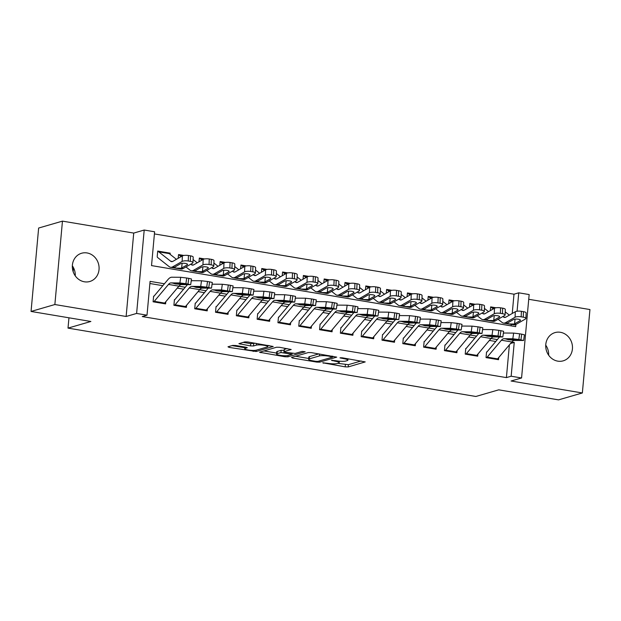 <?xml version="1.0" encoding="UTF-8"?>
<svg xmlns="http://www.w3.org/2000/svg" width="621" height="621" viewBox="0 0 621 621"><rect width="100%" height="100%" fill="white"/><g stroke="black" fill="none" stroke-linecap="round" stroke-linejoin="round"><path stroke-width="0.93" d="M322.726 362.796L345.206 366.864L348.187 366.933L365.218 361.911L342.202 357.797L339.974 357.843L343.7 358.651A7.219 1.242 -174.8 0 1 347.9 360.172A7.219 1.242 -174.8 0 1 347.248 360.615L345.843 361.018A7.219 1.242 -174.8 0 1 336.318 360.793L331.428 360.273L335.006 361.174A7.219 1.242 -174.8 0 1 339.206 362.695A7.219 1.242 -174.8 0 1 338.554 363.138L337.149 363.541A7.219 1.242 -174.8 0 1 327.624 363.316L322.726 362.796M72.347 265.804A14.702 13.266 -106.2 0 1 75.257 275.84M84.394 281.794A14.702 13.266 73.8 0 0 89.812 281.492A14.702 13.266 73.8 0 0 99.018 266.619A14.702 13.266 73.8 0 0 87.025 252.941A14.702 13.266 73.8 0 0 81.607 253.244A14.702 13.266 73.8 0 0 72.401 268.117A14.702 13.266 73.8 0 0 84.394 281.794M545.743 345.16A14.702 13.266 -106.2 0 1 548.654 355.196M557.79 361.15A14.702 13.266 73.8 0 0 563.2 360.84A14.702 13.266 73.8 0 0 572.407 345.975A14.702 13.266 73.8 0 0 560.414 332.297A14.702 13.266 73.8 0 0 555.003 332.6A14.702 13.266 73.8 0 0 545.797 347.473A14.702 13.266 73.8 0 0 557.79 361.15M235.685 345.486L232.704 345.416L227.985 346.782L229.087 347.395L256.17 351.509L273.201 346.487L247.787 341.969L244.814 341.899L238.906 343.692L250.535 345.897L253.508 345.967L256.333 345.144A6.031 1.04 -174.8 0 1 263.125 345.167A6.031 1.04 -174.8 0 1 267.806 346.611A6.031 1.04 -174.8 0 1 267.263 346.976L256.186 350.197A6.031 1.04 -174.8 0 1 249.394 350.182A6.031 1.04 -174.8 0 1 244.713 348.73A6.031 1.04 -174.8 0 1 245.256 348.365L247.305 347.69L245.994 347.217L235.685 345.486M31.05 311.447L38.642 228.039L62.457 221.13L54.865 304.531L31.05 311.447L90.876 321.476L68.015 328.113L475.865 396.477L498.725 389.841L558.543 399.87L582.358 392.961L511.091 381.007L521.57 377.972L511.161 376.225L506.402 377.607L142.256 316.563L147.014 315.181L136.612 313.442L144.204 230.034L154.606 231.78L151.524 265.594L515.678 326.63L515.872 324.488M54.865 304.531L126.133 316.477L136.612 313.442M291.505 357.432L292.615 358.045L316.71 362.09L319.691 362.159L336.722 357.137L311.315 352.619L308.334 352.549L291.505 357.432M284.954 356.764L259.539 352.247L276.57 347.224L279.551 347.294L291.179 349.499L284.146 351.618L285.256 352.231L295.076 353.45L302.179 351.385L305.183 351.773L287.927 356.834L284.954 356.764L285.047 355.755M582.358 392.961L589.95 309.553L528.727 299.291M157.206 256.706L157.718 251.07L170.201 253.166L169.036 253.508M183.878 255.456L178.53 254.563L178.188 258.313M204.689 258.949L199.333 258.049L198.992 261.798M225.493 262.435L220.145 261.534L219.803 265.291M246.304 265.92L240.956 265.027L240.614 268.777M267.115 269.413L261.759 268.513L261.418 272.262M287.919 272.898L282.571 272.006L282.229 275.755M308.73 276.384L303.382 275.491L303.04 279.24M329.534 279.877L324.185 278.976L323.844 282.726M350.345 283.362L344.997 282.47L344.655 286.219M371.156 286.855L365.808 285.955L365.466 289.704M391.96 290.341L386.611 289.44L386.27 293.197M412.771 293.826L407.423 292.933L407.081 296.683M433.582 297.319L428.226 296.419L427.892 300.168M454.386 300.805L449.037 299.904L448.696 303.661M475.197 304.29L469.849 303.397L469.507 307.147M486.553 351.967L486.041 357.603L498.523 359.699L498.717 357.549M465.742 348.482L465.23 354.117L477.72 356.206L477.914 354.063M444.939 344.989L444.426 350.624L456.909 352.72L457.103 350.57M424.127 341.503L423.615 347.139L436.097 349.227L436.291 347.085M403.316 338.01L402.804 343.646L415.294 345.742L415.488 343.599M382.513 334.525L382 340.161L394.482 342.256L394.677 340.106M361.701 331.04L361.189 336.675L373.671 338.763L373.865 336.621M340.89 327.546L340.378 333.182L352.868 335.278L353.062 333.135M320.087 324.061L319.574 329.697L332.056 331.793L332.251 329.642M299.275 320.576L298.763 326.211L311.245 328.299L311.447 326.157M278.464 317.083L277.952 322.718L290.442 324.814L290.636 322.672M257.661 313.597L257.148 319.233L269.63 321.329L269.825 319.178M236.849 310.112L236.337 315.747L248.819 317.836L249.021 315.693M216.038 306.619L215.526 312.254L228.016 314.35L228.21 312.208M195.235 303.133L194.722 308.769L207.204 310.865L207.398 308.715M174.423 299.648L173.911 305.284L186.393 307.372L186.595 305.229M506.402 377.607L509.383 344.872M495.76 341.496L489.379 340.424M474.949 338.01L468.576 336.939M454.145 334.517L447.764 333.446M433.334 331.032L426.953 329.961M412.523 327.539L406.15 326.475M391.719 324.053L385.338 322.982M370.908 320.568L364.527 319.497M350.097 317.075L343.724 316.011M329.293 313.589L322.912 312.518M308.482 310.104L302.101 309.033M287.67 306.611L281.297 305.548M266.867 303.126L260.486 302.054M246.056 299.64L239.675 298.569M225.244 296.147L218.871 295.084M204.441 292.662L198.06 291.591M183.63 289.176L177.249 288.105M162.818 285.683L149.894 283.518M165.784 301.736L165.59 303.886L153.1 301.79L153.612 296.155M512.24 313.481L513.994 294.207L154.412 233.923M511.106 325.87L511.246 324.395M496.008 307.783L490.652 306.883L490.311 310.632M170.201 253.166L170.1 254.331M73.511 267.736L73.154 271.649M68.954 317.797L68.015 328.113M126.133 316.477L133.725 233.077L62.457 221.13M133.725 233.077L144.204 230.034M513.994 294.207L518.752 292.817L529.162 294.564L521.57 377.972M164.433 283.774L150.088 281.367L147.014 315.181M511.161 376.225L514.242 342.412L511.797 342M497.367 339.586L490.986 338.515M476.555 336.093L470.182 335.03M455.752 332.608L449.371 331.536M434.941 329.122L428.56 328.051M414.129 325.629L407.756 324.566M393.326 322.144L386.945 321.073A11.489 4.549 99.5 0 1 389.507 319.512L398.767 319.543L387.978 317.851L388.785 312.169L394.785 312.883L393.978 318.565M372.515 318.658L366.134 317.587M351.703 315.165L345.33 314.094M330.9 311.68L324.519 310.609M310.089 308.187L303.708 307.123M289.277 304.701L282.904 303.63M268.474 301.216L262.093 300.145M247.663 297.723L241.29 296.659M226.859 294.238L220.478 293.166A11.489 4.549 99.5 0 1 223.04 291.606L232.301 291.637L221.511 289.945L222.318 284.263L228.318 284.977L227.511 290.659M206.048 290.752L199.667 289.681M185.237 287.259L178.864 286.196M517.076 311.23L518.752 292.817M510.555 343.483L514.242 342.412M337.847 363.339L348.389 364.682L361.158 360.972M295.565 356.252L308.699 358.457M315.779 361.329L317.859 361.383L332.631 357.091L328.897 356.167A7.219 1.242 -174.8 0 0 319.365 355.942L309.274 358.868A7.219 1.242 -174.8 0 0 308.621 359.311A7.219 1.242 -174.8 0 0 312.813 360.832L315.779 361.329M308.621 359.311L308.823 357.059A7.219 1.242 -174.8 0 1 309.475 356.617L318.876 353.885M276.609 353.077L263.809 350.927M287.112 348.56L284.146 349.499L283.944 351.758M292.212 353.396L292.103 354.234L280.971 352.542L277.067 353.675A6.031 1.04 -174.8 0 0 276.524 354.04A6.031 1.04 -174.8 0 0 281.204 355.491A6.031 1.04 -174.8 0 0 287.989 355.507L292.103 354.234M284.069 350.345L281.173 350.291L277.269 351.424A6.031 1.04 -174.8 0 0 276.725 351.789L276.524 354.04M243.168 342.373L250.737 343.646L255.355 343.234M267.868 345.92L269.141 345.548M232.044 345.602L244.806 347.744M505.222 311.874L509.36 315.134M498.089 319.272L502.125 322.462A17.233 6.823 -80.5 0 0 503.491 323.091L513.901 324.837A17.233 6.823 -80.5 0 0 516.113 324.356L525.482 318.977A4.595 1.304 -177.8 0 0 525.917 318.457A4.595 1.304 -177.8 0 0 523.262 317.168L523.472 311.664A4.595 1.304 2.2 0 1 526.127 312.953L525.917 318.457M503.491 323.091A17.233 6.823 -80.5 0 0 505.711 322.61L515.081 317.238L515.29 311.734A4.595 1.304 2.2 0 1 521.392 311.315L523.472 311.664M502.901 316.508L503.53 317.013A11.489 4.549 -80.5 0 0 504.446 317.432A11.489 4.549 -80.5 0 0 505.921 317.106L515.29 311.734M490.613 307.379A8.042 3.183 99.5 0 1 491.071 307.379A8.042 3.183 99.5 0 1 491.708 307.667L493.299 308.924M514.188 324.03L509.662 323.96C507.97 323.712 507.295 323.37 507.644 322.936L513.458 319.551A3.679 1.04 2.2 0 1 518.341 319.225A3.679 1.04 2.2 0 1 520.46 320.25A3.679 1.04 2.2 0 1 520.119 320.669L514.188 324.03L516.113 324.356M507.528 323.145L505.711 322.61M521.392 311.315L521.182 316.819L523.262 317.168M521.182 316.819A4.595 1.304 -177.8 0 0 515.081 317.238M486.631 357.704A8.042 3.183 -80.5 0 0 487.206 357.129L501.419 340.223A11.489 4.549 99.5 0 1 503.957 338.701L512.83 338.779L513.637 333.097L519.637 333.811L518.83 339.493L512.83 338.779M503.328 333.353A17.233 6.823 99.5 0 1 504.764 333.019L513.637 333.097M486.903 352.022L499.532 337.009M497.033 359.443A8.042 3.183 -80.5 0 0 497.607 358.868L511.828 341.969A11.489 4.549 99.5 0 1 514.359 340.44L523.619 340.471L518.83 339.493M520.91 339.842L521.718 334.16L519.637 333.811M521.718 334.16L524.427 334.797L523.619 340.471M513.233 339.213L513.171 340.137L508.335 339.734L506.2 339.074L511.393 339.066L518.077 340.013M503.957 338.701L506.511 339.019M513.171 340.137L518.054 340.176M484.419 308.389L488.548 311.649M477.277 315.786L481.322 318.977A17.233 6.823 -80.5 0 0 482.688 319.605L493.09 321.352A17.233 6.823 -80.5 0 0 495.31 320.863L504.679 315.491A4.595 1.304 -177.8 0 0 505.106 314.971A4.595 1.304 -177.8 0 0 502.459 313.683L502.668 308.179A4.595 1.304 2.2 0 1 505.315 309.468L505.106 314.971M482.688 319.605A17.233 6.823 -80.5 0 0 484.9 319.124L494.269 313.745L494.487 308.241A4.595 1.304 2.2 0 1 500.588 307.83L502.668 308.179M482.09 313.023L482.727 313.52A11.489 4.549 -80.5 0 0 483.635 313.939A11.489 4.549 -80.5 0 0 485.117 313.621L494.487 308.241M469.802 303.894A8.042 3.183 99.5 0 1 470.26 303.886A8.042 3.183 99.5 0 1 470.897 304.181L472.488 305.439M493.377 320.545L488.851 320.467C487.159 320.226 486.484 319.885 486.833 319.442L492.647 316.066A3.679 1.04 2.2 0 1 497.53 315.732A3.679 1.04 2.2 0 1 499.657 316.764A3.679 1.04 2.2 0 1 499.307 317.184L493.377 320.545L495.31 320.863M486.717 319.66L484.9 319.124M500.588 307.83L500.379 313.333L502.459 313.683M500.379 313.333A4.595 1.304 -177.8 0 0 494.269 313.745M463.608 304.895L467.737 308.156M456.466 312.293L460.51 315.491A17.233 6.823 -80.5 0 0 461.877 316.12L472.278 317.859A17.233 6.823 -80.5 0 0 474.498 317.378L483.868 312.006A4.595 1.304 -177.8 0 0 484.302 311.478A4.595 1.304 -177.8 0 0 481.648 310.19L481.857 304.686A4.595 1.304 2.2 0 1 484.512 305.974L484.302 311.478M461.877 316.12A17.233 6.823 -80.5 0 0 464.097 315.631L473.466 310.259L473.676 304.756A4.595 1.304 2.2 0 1 479.777 304.337L481.857 304.686M461.287 309.537L461.915 310.034A11.489 4.549 -80.5 0 0 462.824 310.453A11.489 4.549 -80.5 0 0 464.306 310.127L473.676 304.756M448.991 300.409A8.042 3.183 99.5 0 1 449.449 300.401A8.042 3.183 99.5 0 1 450.093 300.696L451.677 301.946M472.565 317.052L468.04 316.982C466.348 316.733 465.68 316.399 466.029 315.957L471.844 312.58A3.679 1.04 2.2 0 1 476.726 312.247A3.679 1.04 2.2 0 1 478.845 313.279A3.679 1.04 2.2 0 1 478.504 313.69L472.565 317.052L474.498 317.378M465.913 316.167L464.097 315.631M479.777 304.337L479.567 309.84L481.648 310.19M479.567 309.84A4.595 1.304 -177.8 0 0 473.466 310.259M442.796 301.41L446.934 304.67M435.663 308.808L439.707 311.998A17.233 6.823 -80.5 0 0 441.065 312.627L451.475 314.373A17.233 6.823 -80.5 0 0 453.687 313.892L463.056 308.513A4.595 1.304 -177.8 0 0 463.491 307.993A4.595 1.304 -177.8 0 0 460.836 306.704L461.054 301.201A4.595 1.304 2.2 0 1 463.701 302.489L463.491 307.993M441.065 312.627A17.233 6.823 -80.5 0 0 443.285 312.146L452.655 306.774L452.864 301.27A4.595 1.304 2.2 0 1 458.966 300.851L461.054 301.201M440.475 306.044L441.104 306.541A11.489 4.549 -80.5 0 0 442.02 306.96A11.489 4.549 -80.5 0 0 443.495 306.642L452.864 301.27M428.187 296.916A8.042 3.183 99.5 0 1 428.645 296.908A8.042 3.183 99.5 0 1 429.282 297.203L430.873 298.46M451.762 313.566L447.236 313.496C445.544 313.248 444.869 312.906 445.218 312.472L451.032 309.087A3.679 1.04 2.2 0 1 455.915 308.753A3.679 1.04 2.2 0 1 458.034 309.786A3.679 1.04 2.2 0 1 457.693 310.205L451.762 313.566L453.687 313.892M445.102 312.681L443.285 312.146M458.966 300.851L458.756 306.355L460.836 306.704M458.756 306.355A4.595 1.304 -177.8 0 0 452.655 306.774M421.993 297.917L426.122 301.185M414.851 305.322L418.896 308.513A17.233 6.823 -80.5 0 0 420.262 309.142L430.663 310.888A17.233 6.823 -80.5 0 0 432.884 310.399L442.253 305.027A4.595 1.304 -177.8 0 0 442.68 304.507A4.595 1.304 -177.8 0 0 440.033 303.219L440.242 297.707A4.595 1.304 2.2 0 1 442.889 299.004L442.68 304.507M420.262 309.142A17.233 6.823 -80.5 0 0 422.474 308.66L431.843 303.281L432.061 297.777A4.595 1.304 2.2 0 1 438.162 297.366L440.242 297.707M419.664 302.559L420.301 303.056A11.489 4.549 -80.5 0 0 421.209 303.475A11.489 4.549 -80.5 0 0 422.691 303.157L432.061 297.777M407.376 293.43A8.042 3.183 99.5 0 1 407.834 293.423A8.042 3.183 99.5 0 1 408.471 293.717L410.062 294.975M430.951 310.081L426.425 310.003C424.733 309.763 424.058 309.421 424.407 308.979L430.229 305.602A3.679 1.04 2.2 0 1 435.111 305.268A3.679 1.04 2.2 0 1 437.231 306.3A3.679 1.04 2.2 0 1 436.881 306.72L430.951 310.081L432.884 310.399M424.29 309.196L422.474 308.66M438.162 297.366L437.952 302.869L440.033 303.219M437.952 302.869A4.595 1.304 -177.8 0 0 431.843 303.281M465.82 354.211A8.042 3.183 -80.5 0 0 466.394 353.636L480.615 336.737A11.489 4.549 99.5 0 1 483.146 335.208L492.018 335.293L492.826 329.611L498.826 330.325L498.019 336.008L492.018 335.293M482.525 329.867A17.233 6.823 99.5 0 1 483.953 329.534L492.826 329.611M466.092 348.536L478.721 333.524M476.222 355.957A8.042 3.183 -80.5 0 0 476.804 355.383L491.017 338.484A11.489 4.549 99.5 0 1 493.555 336.955L502.816 336.986L498.019 336.008M500.099 336.349L500.906 330.675L498.826 330.325M500.906 330.675L503.623 331.303L502.816 336.986M492.43 335.728L492.36 336.644L487.532 336.248L485.389 335.588L490.582 335.573L497.266 336.528M483.146 335.208L485.707 335.534M492.36 336.644L497.242 336.691M445.009 350.725A8.042 3.183 -80.5 0 0 445.591 350.151L459.804 333.252A11.489 4.549 99.5 0 1 462.342 331.723L471.215 331.8L472.022 326.126L478.023 326.84L477.215 332.514L471.215 331.8M461.713 326.382A17.233 6.823 99.5 0 1 463.15 326.048L472.022 326.126M445.288 345.051L457.918 330.03M455.418 352.472A8.042 3.183 -80.5 0 0 455.993 351.897L470.206 334.991A11.489 4.549 99.5 0 1 472.744 333.469L482.005 333.493L477.215 332.514M479.296 332.864L480.103 327.189L478.023 326.84M480.103 327.189L482.812 327.818L482.005 333.493M471.618 332.235L471.556 333.159L466.72 332.763L464.578 332.095L469.779 332.088L476.462 333.035M462.342 331.723L464.896 332.041M471.556 333.159L476.431 333.205M424.205 347.24A8.042 3.183 -80.5 0 0 424.78 346.665L438.993 329.759A11.489 4.549 99.5 0 1 441.531 328.237L450.404 328.315L451.211 322.633L457.211 323.347L456.404 329.029L450.404 328.315M440.902 322.889A17.233 6.823 99.5 0 1 442.338 322.555L451.211 322.633M424.477 341.558L437.106 326.545M434.607 348.979A8.042 3.183 -80.5 0 0 435.181 348.404L449.402 331.505A11.489 4.549 99.5 0 1 451.933 329.976L461.193 330.007L456.404 329.029M458.484 329.378L459.292 323.696L457.211 323.347M459.292 323.696L462.001 324.333L461.193 330.007M450.815 328.75L450.745 329.673L445.909 329.27L443.774 328.61L448.967 328.594L455.651 329.549M441.531 328.237L444.085 328.556M450.745 329.673L455.628 329.712M403.394 343.747A8.042 3.183 -80.5 0 0 403.968 343.172L418.189 326.273A11.489 4.549 99.5 0 1 420.72 324.744L429.592 324.822L430.4 319.147L436.4 319.862L435.593 325.536L429.592 324.822M420.099 319.404A17.233 6.823 99.5 0 1 421.527 319.07L430.4 319.147M403.666 338.072L416.295 323.052M413.796 345.493A8.042 3.183 -80.5 0 0 414.378 344.919L428.591 328.02A11.489 4.549 99.5 0 1 431.129 326.491L440.39 326.522L435.593 325.536M437.681 325.885L438.488 320.211L436.4 319.862M438.488 320.211L441.197 320.84L440.39 326.522M430.004 325.264L429.934 326.18L425.106 325.784L422.963 325.125L428.156 325.109L434.84 326.056M420.72 324.744L423.281 325.062M429.934 326.18L434.816 326.227M401.182 294.432L405.311 297.692M394.04 301.829L398.084 305.027A17.233 6.823 -80.5 0 0 399.45 305.656L409.852 307.395A17.233 6.823 -80.5 0 0 412.072 306.914L421.442 301.542A4.595 1.304 -177.8 0 0 421.876 301.014A4.595 1.304 -177.8 0 0 419.222 299.726L419.431 294.222A4.595 1.304 2.2 0 1 422.086 295.511L421.876 301.014M399.45 305.656A17.233 6.823 -80.5 0 0 401.671 305.167L411.04 299.796L411.249 294.292A4.595 1.304 2.2 0 1 417.351 293.873L419.431 294.222M398.861 299.066L399.489 299.57A11.489 4.549 -80.5 0 0 400.398 299.99A11.489 4.549 -80.5 0 0 401.88 299.664L411.249 294.292M386.565 289.937A8.042 3.183 99.5 0 1 387.023 289.937A8.042 3.183 99.5 0 1 387.667 290.232L389.251 291.482M410.139 306.588L405.614 306.518C403.922 306.269 403.254 305.928 403.603 305.493L409.418 302.116A3.679 1.04 2.2 0 1 414.3 301.783A3.679 1.04 2.2 0 1 416.419 302.815A3.679 1.04 2.2 0 1 416.078 303.227L410.139 306.588L412.072 306.914M403.487 305.703L401.671 305.167M417.351 293.873L417.141 299.376L419.222 299.726M417.141 299.376A4.595 1.304 -177.8 0 0 411.04 299.796M382.583 340.261A8.042 3.183 -80.5 0 0 383.165 339.687L397.378 322.788A11.489 4.549 99.5 0 1 399.916 321.259L408.789 321.336L409.596 315.662L415.596 316.376L414.789 322.051L408.789 321.336M399.287 315.918A17.233 6.823 99.5 0 1 400.724 315.577L409.596 315.662M382.862 334.587L395.492 319.567M392.992 342.008A8.042 3.183 -80.5 0 0 393.567 341.426L407.78 324.527A11.489 4.549 99.5 0 1 410.318 323.005L419.579 323.029L414.789 322.051M416.87 322.4L417.677 316.726L415.596 316.376M417.677 316.726L420.386 317.354L419.579 323.029M409.192 321.771L409.13 322.695L404.294 322.299L402.16 321.631L407.353 321.624L414.036 322.571M399.916 321.259L402.47 321.577M409.13 322.695L414.013 322.741M380.378 290.946L384.508 294.207M373.237 298.344L377.281 301.534A17.233 6.823 -80.5 0 0 378.639 302.163L389.049 303.91A17.233 6.823 -80.5 0 0 391.269 303.428L400.638 298.049A4.595 1.304 -177.8 0 0 401.065 297.529A4.595 1.304 -177.8 0 0 398.41 296.24L398.628 290.737A4.595 1.304 2.2 0 1 401.275 292.025L401.065 297.529M378.639 302.163A17.233 6.823 -80.5 0 0 380.859 301.682L390.229 296.31L390.438 290.799A4.595 1.304 2.2 0 1 396.547 290.387L398.628 290.737M378.049 295.58L378.686 296.077A11.489 4.549 -80.5 0 0 379.594 296.496A11.489 4.549 -80.5 0 0 381.069 296.178L390.438 290.799M365.761 286.452A8.042 3.183 99.5 0 1 366.219 286.444A8.042 3.183 99.5 0 1 366.856 286.739L368.447 287.997M389.336 303.102L384.81 303.025C383.118 302.784 382.443 302.443 382.792 302.008L388.606 298.623A3.679 1.04 2.2 0 1 393.489 298.29A3.679 1.04 2.2 0 1 395.608 299.322A3.679 1.04 2.2 0 1 395.267 299.741L389.336 303.102L391.269 303.428M382.676 302.217L380.859 301.682M396.547 290.387L396.33 295.891L398.41 296.24M396.33 295.891A4.595 1.304 -177.8 0 0 390.229 296.31M361.779 336.768A8.042 3.183 -80.5 0 0 362.353 336.194L376.567 319.295A11.489 4.549 99.5 0 1 379.105 317.773L387.978 317.851M378.476 312.425A17.233 6.823 99.5 0 1 379.912 312.091L388.785 312.169M362.051 331.094L374.68 316.081M372.181 338.515A8.042 3.183 -80.5 0 0 372.755 337.94L386.976 321.041L376.567 319.295M396.058 318.915L396.866 313.232L394.785 312.883M396.866 313.232L399.575 313.861L398.767 319.543M388.389 318.286L388.319 319.21L383.483 318.806L381.348 318.146L386.541 318.131L393.225 319.085M379.105 317.773L381.659 318.092M388.319 319.21L393.202 319.248M359.567 287.453L363.696 290.721M352.425 294.859L356.47 298.049A17.233 6.823 -80.5 0 0 357.836 298.678L368.237 300.417A17.233 6.823 -80.5 0 0 370.458 299.935L379.827 294.564A4.595 1.304 -177.8 0 0 380.254 294.043A4.595 1.304 -177.8 0 0 377.607 292.755L377.816 287.244A4.595 1.304 2.2 0 1 380.463 288.54L380.254 294.043M357.836 298.678A17.233 6.823 -80.5 0 0 360.056 298.196L369.425 292.817L369.635 287.313A4.595 1.304 2.2 0 1 375.736 286.894L377.816 287.244M357.238 292.095L357.875 292.592A11.489 4.549 -80.5 0 0 358.783 293.011A11.489 4.549 -80.5 0 0 360.265 292.693L369.635 287.313M344.95 282.966A8.042 3.183 99.5 0 1 345.408 282.959A8.042 3.183 99.5 0 1 346.044 283.254L347.636 284.503M368.525 299.617L363.999 299.539C362.307 299.299 361.632 298.957 361.981 298.515L367.803 295.138A3.679 1.04 2.2 0 1 372.685 294.804A3.679 1.04 2.2 0 1 374.805 295.837A3.679 1.04 2.2 0 1 374.455 296.256L368.525 299.617L370.458 299.935M361.872 298.724L360.056 298.196M375.736 286.894L375.526 292.406L377.607 292.755M375.526 292.406A4.595 1.304 -177.8 0 0 369.425 292.817M340.968 333.283A8.042 3.183 -80.5 0 0 341.542 332.709L355.763 315.81A11.489 4.549 99.5 0 1 358.294 314.28L367.174 314.358L367.981 308.684L373.982 309.398L373.174 315.072L367.174 314.358M357.673 308.94A17.233 6.823 99.5 0 1 359.101 308.606L367.981 308.684M341.24 327.609L353.869 312.588M351.377 335.03A8.042 3.183 -80.5 0 0 351.952 334.455L366.165 317.556A11.489 4.549 99.5 0 1 368.703 316.027L377.964 316.058L373.174 315.072M375.255 315.421L376.062 309.747L373.982 309.398M376.062 309.747L378.771 310.376L377.964 316.058M367.578 314.8L367.516 315.716L362.68 315.321L360.537 314.661L365.73 314.645L372.414 315.592M358.294 314.28L360.855 314.599M367.516 315.716L372.39 315.763M338.755 283.968L342.885 287.228M331.614 291.365L335.658 294.564A17.233 6.823 -80.5 0 0 337.024 295.185L347.426 296.931A17.233 6.823 -80.5 0 0 349.646 296.45L359.016 291.078A4.595 1.304 -177.8 0 0 359.45 290.55A4.595 1.304 -177.8 0 0 356.796 289.262L357.005 283.758A4.595 1.304 2.2 0 1 359.66 285.047L359.45 290.55M337.024 295.185A17.233 6.823 -80.5 0 0 339.245 294.703L348.614 289.332L348.823 283.828A4.595 1.304 2.2 0 1 354.925 283.409L357.005 283.758M336.435 288.602L337.063 289.107A11.489 4.549 -80.5 0 0 337.971 289.526A11.489 4.549 -80.5 0 0 339.454 289.2L348.823 283.828M324.139 279.473A8.042 3.183 99.5 0 1 324.604 279.473A8.042 3.183 99.5 0 1 325.241 279.76L326.825 281.018M347.713 296.124L343.188 296.054C341.496 295.806 340.828 295.464 341.177 295.029L346.992 291.653A3.679 1.04 2.2 0 1 351.874 291.319A3.679 1.04 2.2 0 1 353.993 292.351A3.679 1.04 2.2 0 1 353.652 292.763L347.713 296.124L349.646 296.45M341.061 295.239L339.245 294.703M354.925 283.409L354.715 288.912L356.796 289.262M354.715 288.912A4.595 1.304 -177.8 0 0 348.614 289.332M320.164 329.798A8.042 3.183 -80.5 0 0 320.739 329.223L334.952 312.324A11.489 4.549 99.5 0 1 337.49 310.795L346.363 310.873L347.17 305.198L353.17 305.912L352.363 311.587L346.363 310.873M336.861 305.454A17.233 6.823 99.5 0 1 338.298 305.113L347.17 305.198M320.436 324.123L333.066 309.103M330.566 331.536A8.042 3.183 -80.5 0 0 331.14 330.962L345.354 314.063A11.489 4.549 99.5 0 1 347.892 312.534L357.153 312.565L352.363 311.587M354.444 311.936L355.251 306.262L353.17 305.912M355.251 306.262L357.96 306.89L357.153 312.565M346.766 311.307L346.704 312.231L341.868 311.827L339.734 311.168L344.927 311.16L351.61 312.107M337.49 310.795L340.044 311.113M346.704 312.231L351.587 312.27M299.353 326.304A8.042 3.183 -80.5 0 0 299.927 325.73L314.141 308.831A11.489 4.549 99.5 0 1 316.679 307.302L325.551 307.387L326.359 301.705L332.359 302.419L331.552 308.101L325.551 307.387M316.05 301.961A17.233 6.823 99.5 0 1 317.486 301.627L326.359 301.705M299.625 320.63L312.254 305.617M309.755 328.051A8.042 3.183 -80.5 0 0 310.329 327.477L324.55 310.578A11.489 4.549 99.5 0 1 327.088 309.048L336.349 309.079L331.552 308.101M333.632 308.451L334.44 302.769L332.359 302.419M334.44 302.769L337.156 303.397L336.349 309.079M325.963 307.822L325.893 308.738L321.057 308.342L318.922 307.682L324.115 307.667L330.799 308.621M316.679 307.302L319.233 307.628M325.893 308.738L330.776 308.784M278.542 322.819A8.042 3.183 -80.5 0 0 279.116 322.245L293.337 305.346A11.489 4.549 99.5 0 1 295.875 303.816L304.748 303.894L305.555 298.22L311.556 298.934L310.748 304.608L304.748 303.894M295.247 298.476A17.233 6.823 99.5 0 1 296.683 298.142L305.555 298.22M278.813 317.145L291.451 302.124M288.951 324.566A8.042 3.183 -80.5 0 0 289.526 323.991L303.739 307.084A11.489 4.549 99.5 0 1 306.277 305.563L315.538 305.586L310.748 304.608M312.829 304.958L313.636 299.283L311.556 298.934M313.636 299.283L316.345 299.912L315.538 305.586M305.152 304.337L305.09 305.253L300.254 304.857L298.111 304.189L303.312 304.181L309.988 305.128M295.875 303.816L298.429 304.135M305.09 305.253L309.964 305.299M257.738 319.334A8.042 3.183 -80.5 0 0 258.313 318.759L272.526 301.853A11.489 4.549 99.5 0 1 275.064 300.331L283.937 300.409L284.744 294.734L290.744 295.449L289.937 301.123L283.937 300.409M274.435 294.983A17.233 6.823 99.5 0 1 275.871 294.649L284.744 294.734M258.01 313.659L270.64 298.639M268.14 321.073A8.042 3.183 -80.5 0 0 268.714 320.498L282.928 303.599A11.489 4.549 99.5 0 1 285.466 302.07L294.727 302.101L289.937 301.123M292.017 301.472L292.825 295.79L290.744 295.449M292.825 295.79L295.534 296.427L294.727 302.101M284.34 300.843L284.278 301.767L279.442 301.364L277.308 300.704L282.501 300.696L289.184 301.643M275.064 300.331L277.618 300.649M284.278 301.767L289.161 301.806M236.927 315.841A8.042 3.183 -80.5 0 0 237.501 315.266L251.715 298.367A11.489 4.549 99.5 0 1 254.253 296.838L263.125 296.923L263.933 291.241L269.933 291.955L269.126 297.638L263.125 296.923M253.624 291.497A17.233 6.823 99.5 0 1 255.06 291.164L263.933 291.241M237.199 310.166L249.828 295.154M247.329 317.587A8.042 3.183 -80.5 0 0 247.911 317.013L262.124 300.114A11.489 4.549 99.5 0 1 264.662 298.585L273.923 298.616L269.126 297.638M271.206 297.987L272.014 292.305L269.933 291.955M272.014 292.305L274.73 292.933L273.923 298.616M263.537 297.358L263.467 298.274L258.631 297.878L256.496 297.218L261.689 297.203L268.373 298.158M254.253 296.838L256.807 297.164M263.467 298.274L268.35 298.321M216.116 312.355A8.042 3.183 -80.5 0 0 216.698 311.781L230.911 294.882A11.489 4.549 99.5 0 1 233.449 293.353L242.322 293.43L243.129 287.756L249.13 288.47L248.322 294.144L242.322 293.43M232.821 288.012A17.233 6.823 99.5 0 1 234.257 287.678L243.129 287.756M216.387 306.681L229.025 291.66M226.525 314.102A8.042 3.183 -80.5 0 0 227.1 313.527L241.313 296.621A11.489 4.549 99.5 0 1 243.851 295.099L253.112 295.122L248.322 294.144M250.403 294.494L251.21 288.819L249.13 288.47M251.21 288.819L253.919 289.448L253.112 295.122M242.726 293.873L242.664 294.789L237.827 294.393L235.685 293.725L240.886 293.717L247.562 294.665M233.449 293.353L236.003 293.671M242.664 294.789L247.538 294.835M195.312 308.87A8.042 3.183 -80.5 0 0 195.887 308.295L210.1 291.389A11.489 4.549 99.5 0 1 212.638 289.867L221.511 289.945M212.009 284.519A17.233 6.823 99.5 0 1 213.445 284.185L222.318 284.263M195.584 303.188L208.214 288.175M205.714 310.609A8.042 3.183 -80.5 0 0 206.288 310.034L220.502 293.135L210.1 291.389M229.591 291.008L230.399 285.326L228.318 284.977M230.399 285.326L233.108 285.963L232.301 291.637M221.914 290.38L221.852 291.303L217.016 290.9L214.882 290.24L220.075 290.232L226.758 291.179M212.638 289.867L215.192 290.186M221.852 291.303L226.735 291.342M174.501 305.377A8.042 3.183 -80.5 0 0 175.075 304.802L189.296 287.903A11.489 4.549 99.5 0 1 191.827 286.374L200.699 286.46L201.507 280.777L207.507 281.492L206.7 287.174L200.699 286.46M191.198 281.034A17.233 6.823 99.5 0 1 192.634 280.7L201.507 280.777M174.773 299.702L187.402 284.69M184.903 307.123A8.042 3.183 -80.5 0 0 185.485 306.549L199.698 289.65A11.489 4.549 99.5 0 1 202.236 288.121L211.497 288.152L206.7 287.174M208.78 287.515L209.588 281.841L207.507 281.492M209.588 281.841L212.304 282.47L211.497 288.152M201.111 286.894L201.041 287.81L196.205 287.414L194.07 286.755L199.263 286.739L205.947 287.694M191.827 286.374L194.389 286.7M201.041 287.81L205.924 287.857M153.69 301.891A8.042 3.183 -80.5 0 0 154.272 301.317L168.485 284.418A11.489 4.549 99.5 0 1 171.023 282.889L179.896 282.966L180.703 277.292L186.704 278.006L185.896 283.681L179.896 282.966M153.961 296.217L168.019 279.504A17.233 6.823 99.5 0 1 171.831 277.214L180.703 277.292M164.099 303.638A8.042 3.183 -80.5 0 0 164.674 303.064L178.887 286.157A11.489 4.549 99.5 0 1 181.425 284.635L190.686 284.659L185.896 283.681M187.977 284.03L188.784 278.355L186.704 278.006M188.784 278.355L191.493 278.984L190.686 284.659M180.3 283.401L180.237 284.325L175.401 283.929L173.259 283.261L178.46 283.254L185.136 284.201M171.023 282.889L173.577 283.207M180.237 284.325L185.112 284.371M317.952 280.482L322.082 283.743M310.81 287.88L314.855 291.07A17.233 6.823 -80.5 0 0 316.221 291.699L326.623 293.446A17.233 6.823 -80.5 0 0 328.843 292.965L338.212 287.585A4.595 1.304 -177.8 0 0 338.639 287.065A4.595 1.304 -177.8 0 0 335.992 285.776L336.202 280.273A4.595 1.304 2.2 0 1 338.849 281.561L338.639 287.065M316.221 291.699A17.233 6.823 -80.5 0 0 318.433 291.218L327.803 285.839L328.012 280.335A4.595 1.304 2.2 0 1 334.121 279.924L336.202 280.273M315.623 285.117L316.26 285.613A11.489 4.549 -80.5 0 0 317.168 286.033A11.489 4.549 -80.5 0 0 318.643 285.714L328.012 280.335M303.335 275.988A8.042 3.183 99.5 0 1 303.793 275.98A8.042 3.183 99.5 0 1 304.43 276.275L306.021 277.533M326.91 292.638L322.384 292.561C320.692 292.32 320.017 291.979 320.366 291.544L326.18 288.16A3.679 1.04 2.2 0 1 331.063 287.826A3.679 1.04 2.2 0 1 333.182 288.858A3.679 1.04 2.2 0 1 332.84 289.277L326.91 292.638L328.843 292.965M320.25 291.754L318.433 291.218M334.121 279.924L333.904 285.427L335.992 285.776M333.904 285.427A4.595 1.304 -177.8 0 0 327.803 285.839M297.141 276.989L301.27 280.257M289.999 284.395L294.043 287.585A17.233 6.823 -80.5 0 0 295.41 288.214L305.811 289.953A17.233 6.823 -80.5 0 0 308.032 289.471L317.401 284.1A4.595 1.304 -177.8 0 0 317.828 283.58A4.595 1.304 -177.8 0 0 315.181 282.283L315.39 276.78A4.595 1.304 2.2 0 1 318.037 278.068L317.828 283.58M295.41 288.214A17.233 6.823 -80.5 0 0 297.63 287.733L306.999 282.353L307.209 276.85A4.595 1.304 2.2 0 1 313.31 276.43L315.39 276.78M294.82 281.631L295.449 282.128A11.489 4.549 -80.5 0 0 296.357 282.547A11.489 4.549 -80.5 0 0 297.839 282.221L307.209 276.85M282.524 272.503A8.042 3.183 99.5 0 1 282.982 272.495A8.042 3.183 99.5 0 1 283.618 272.79L285.21 274.04M306.099 289.153L301.573 289.075C299.881 288.835 299.213 288.493 299.555 288.051L305.377 284.674A3.679 1.04 2.2 0 1 310.259 284.34A3.679 1.04 2.2 0 1 312.379 285.373A3.679 1.04 2.2 0 1 312.029 285.792L306.099 289.153L308.032 289.471M299.446 288.26L297.63 287.733M313.31 276.43L313.1 281.934L315.181 282.283M313.1 281.934A4.595 1.304 -177.8 0 0 306.999 282.353M276.329 273.504L280.467 276.764M269.196 280.902L273.232 284.092A17.233 6.823 -80.5 0 0 274.598 284.721L285.008 286.467A17.233 6.823 -80.5 0 0 287.22 285.986L296.59 280.607A4.595 1.304 -177.8 0 0 297.024 280.087A4.595 1.304 -177.8 0 0 294.37 278.798L294.579 273.294A4.595 1.304 2.2 0 1 297.234 274.583L297.024 280.087M274.598 284.721A17.233 6.823 -80.5 0 0 276.819 284.239L286.188 278.868L286.397 273.364A4.595 1.304 2.2 0 1 292.499 272.945L294.579 273.294M274.008 278.138L274.637 278.643A11.489 4.549 -80.5 0 0 275.553 279.062A11.489 4.549 -80.5 0 0 277.028 278.736L286.397 273.364M261.713 269.009A8.042 3.183 99.5 0 1 262.178 269.009A8.042 3.183 99.5 0 1 262.815 269.297L264.399 270.554M285.295 285.66L280.762 285.59C279.07 285.342 278.402 285 278.751 284.565L284.565 281.181A3.679 1.04 2.2 0 1 289.448 280.855A3.679 1.04 2.2 0 1 291.567 281.88A3.679 1.04 2.2 0 1 291.226 282.299L285.295 285.66L287.22 285.986M278.635 284.775L276.819 284.239M292.499 272.945L292.289 278.449L294.37 278.798M292.289 278.449A4.595 1.304 -177.8 0 0 286.188 278.868M255.526 270.019L259.656 273.279M248.384 277.416L252.429 280.607A17.233 6.823 -80.5 0 0 253.795 281.235L264.197 282.982A17.233 6.823 -80.5 0 0 266.417 282.501L275.786 277.121A4.595 1.304 -177.8 0 0 276.213 276.601A4.595 1.304 -177.8 0 0 273.566 275.313L273.776 269.809A4.595 1.304 2.2 0 1 276.423 271.098L276.213 276.601M253.795 281.235A17.233 6.823 -80.5 0 0 256.007 280.754L265.377 275.375L265.586 269.871A4.595 1.304 2.2 0 1 271.695 269.46L273.776 269.809M253.197 274.653L253.834 275.15A11.489 4.549 -80.5 0 0 254.742 275.569A11.489 4.549 -80.5 0 0 256.217 275.25L265.586 269.871M240.909 265.524A8.042 3.183 99.5 0 1 241.367 265.516A8.042 3.183 99.5 0 1 242.004 265.811L243.595 267.069M264.484 282.175L259.958 282.097C258.266 281.856 257.591 281.515 257.94 281.08L263.754 277.696A3.679 1.04 2.2 0 1 268.637 277.362A3.679 1.04 2.2 0 1 270.764 278.394A3.679 1.04 2.2 0 1 270.414 278.813L264.484 282.175L266.417 282.501M257.824 281.29L256.007 280.754M271.695 269.46L271.486 274.963L273.566 275.313M271.486 274.963A4.595 1.304 -177.8 0 0 265.377 275.375M234.715 266.525L238.844 269.793M227.573 273.923L231.617 277.121A17.233 6.823 -80.5 0 0 232.984 277.75L243.385 279.489A17.233 6.823 -80.5 0 0 245.605 279.008L254.975 273.636A4.595 1.304 -177.8 0 0 255.402 273.108A4.595 1.304 -177.8 0 0 252.755 271.819L252.964 266.316A4.595 1.304 2.2 0 1 255.611 267.604L255.402 273.108M232.984 277.75A17.233 6.823 -80.5 0 0 235.204 277.261L244.573 271.889L244.783 266.386A4.595 1.304 2.2 0 1 250.884 265.967L252.964 266.316M232.394 271.167L233.022 271.664A11.489 4.549 -80.5 0 0 233.931 272.083A11.489 4.549 -80.5 0 0 235.413 271.757L244.783 266.386M220.098 262.039A8.042 3.183 99.5 0 1 220.556 262.031A8.042 3.183 99.5 0 1 221.192 262.326L222.784 263.576M243.673 278.682L239.147 278.612C237.455 278.371 236.787 278.029 237.129 277.587L242.951 274.21A3.679 1.04 2.2 0 1 247.833 273.877A3.679 1.04 2.2 0 1 249.952 274.909A3.679 1.04 2.2 0 1 249.611 275.328L243.673 278.682L245.605 279.008M237.02 277.797L235.204 277.261M250.884 265.967L250.674 271.47L252.755 271.819M250.674 271.47A4.595 1.304 -177.8 0 0 244.573 271.889M213.903 263.04L218.041 266.3M206.77 270.438L210.806 273.628A17.233 6.823 -80.5 0 0 212.172 274.257L222.582 276.003A17.233 6.823 -80.5 0 0 224.794 275.522L234.164 270.143A4.595 1.304 -177.8 0 0 234.598 269.623A4.595 1.304 -177.8 0 0 231.944 268.334L232.153 262.83A4.595 1.304 2.2 0 1 234.808 264.119L234.598 269.623M212.172 274.257A17.233 6.823 -80.5 0 0 214.392 273.776L223.762 268.404L223.971 262.9A4.595 1.304 2.2 0 1 230.073 262.481L232.153 262.83M211.582 267.674L212.211 268.179A11.489 4.549 -80.5 0 0 213.127 268.598A11.489 4.549 -80.5 0 0 214.602 268.272L223.971 262.9M199.294 258.546A8.042 3.183 99.5 0 1 199.752 258.546A8.042 3.183 99.5 0 1 200.389 258.833L201.972 260.09M222.869 275.196L218.344 275.126C216.651 274.878 215.976 274.536 216.325 274.102L222.139 270.717A3.679 1.04 2.2 0 1 227.022 270.391A3.679 1.04 2.2 0 1 229.141 271.416A3.679 1.04 2.2 0 1 228.8 271.835L222.869 275.196L224.794 275.522M216.209 274.311L214.392 273.776M230.073 262.481L229.863 267.985L231.944 268.334M229.863 267.985A4.595 1.304 -177.8 0 0 223.762 268.404M193.1 259.555L197.23 262.815M185.958 266.952L190.003 270.143A17.233 6.823 -80.5 0 0 191.369 270.772L201.771 272.518A17.233 6.823 -80.5 0 0 203.991 272.029L213.36 266.657A4.595 1.304 -177.8 0 0 213.787 266.137A4.595 1.304 -177.8 0 0 211.14 264.849L211.35 259.345A4.595 1.304 2.2 0 1 213.997 260.634L213.787 266.137M191.369 270.772A17.233 6.823 -80.5 0 0 193.581 270.29L202.951 264.911L203.16 259.407A4.595 1.304 2.2 0 1 209.269 258.996L211.35 259.345M190.771 264.189L191.408 264.686A11.489 4.549 -80.5 0 0 192.316 265.105A11.489 4.549 -80.5 0 0 193.791 264.787L203.16 259.407M178.483 255.06A8.042 3.183 99.5 0 1 178.941 255.052A8.042 3.183 99.5 0 1 179.578 255.347L181.169 256.605M202.058 271.711L197.532 271.633C195.84 271.393 195.165 271.051 195.514 270.609L201.328 267.232A3.679 1.04 2.2 0 1 206.211 266.898A3.679 1.04 2.2 0 1 208.338 267.93A3.679 1.04 2.2 0 1 207.988 268.35L202.058 271.711L203.991 272.029M195.398 270.826L193.581 270.29M209.269 258.996L209.06 264.499L211.14 264.849M209.06 264.499A4.595 1.304 -177.8 0 0 202.951 264.911M157.672 251.575A8.042 3.183 99.5 0 1 158.13 251.567L168.539 253.306A8.042 3.183 99.5 0 1 169.176 253.601L176.418 259.322M157.361 257.311L169.191 266.657A17.233 6.823 -80.5 0 0 170.558 267.286L180.959 269.025A17.233 6.823 -80.5 0 0 183.179 268.544L192.549 263.172A4.595 1.304 -177.8 0 0 192.976 262.644A4.595 1.304 -177.8 0 0 190.329 261.356L190.538 255.852A4.595 1.304 2.2 0 1 193.193 257.141L192.976 262.644M170.558 267.286A17.233 6.823 -80.5 0 0 172.778 266.797L182.147 261.425L182.357 255.922A4.595 1.304 2.2 0 1 188.458 255.503L190.538 255.852M158.13 251.567A8.042 3.183 99.5 0 1 158.766 251.862L170.596 261.2A11.489 4.549 -80.5 0 0 171.505 261.62A11.489 4.549 -80.5 0 0 172.987 261.294L182.357 255.922M181.247 268.218L176.721 268.148C175.029 267.899 174.361 267.566 174.703 267.123L180.525 263.746A3.679 1.04 2.2 0 1 185.407 263.413A3.679 1.04 2.2 0 1 187.526 264.445A3.679 1.04 2.2 0 1 187.185 264.856L181.247 268.218L183.179 268.544M174.594 267.333L172.778 266.797M188.458 255.503L188.248 261.006L190.329 261.356M188.248 261.006A4.595 1.304 -177.8 0 0 182.147 261.425M323.549 362.734L323.502 363.223M340.937 357.68L340.898 358.177M332.243 360.203L332.196 360.7M335.061 360.584L335.006 361.174M343.755 358.061L343.7 358.651M348.389 364.682L348.187 366.933M345.408 364.612L345.206 366.864M319.815 360.817L319.691 362.159M316.772 361.438L316.71 362.09M292.701 357.083L292.615 358.045M331.909 356.074L331.855 356.664M328.951 355.577L328.897 356.167M319.543 354.001L319.365 355.942M309.475 356.617L309.274 358.868M260.936 351.765L260.851 352.72M284.356 349.367L284.146 351.618M288.051 355.491L287.927 356.834M277.269 351.424L277.067 353.675M290.845 353.17L290.791 353.76M284.014 351.866L283.944 352.612M281.173 350.291L280.971 352.542M245.373 347.108L245.256 348.365M256.496 343.429L256.333 345.144M253.717 343.716L253.508 345.967M250.737 343.646L250.535 345.897M240.304 343.211L240.218 344.166M256.294 350.166L256.17 351.509M253.283 350.446L253.189 351.439M229.18 346.44L229.087 347.395M503.53 317.013L505.44 317.331M491.708 307.667L494.642 308.163M520.119 320.669L520.15 319.807M515.065 319.132L514.537 323.875M514.359 340.44L512.123 340.067M511.828 341.969L501.419 340.223M497.607 358.868L487.206 357.129M482.727 313.52L484.628 313.838M470.897 304.181L473.831 304.67M499.307 317.184L499.346 316.322M494.254 315.639L493.726 320.382M461.915 310.034L463.825 310.353M450.093 300.696L453.027 301.185M478.504 313.69L478.535 312.837M473.443 312.153L472.923 316.896M441.104 306.541L443.014 306.867M429.282 297.203L432.216 297.7M457.693 310.205L457.724 309.343M452.639 308.668L452.111 313.411M420.301 303.056L422.21 303.374M408.471 293.717L411.405 294.207M436.881 306.72L436.92 305.858M431.828 305.175L431.3 309.918M493.555 336.955L491.312 336.582M491.017 338.484L480.615 336.737M476.804 355.383L466.394 353.636M472.744 333.469L470.501 333.089M470.206 334.991L459.804 333.252M455.993 351.897L445.591 350.151M451.933 329.976L449.697 329.604M449.402 331.505L438.993 329.759M435.181 348.404L424.78 346.665M431.129 326.491L428.886 326.118M428.591 328.02L418.189 326.273M414.378 344.919L403.968 343.172M399.489 299.57L401.399 299.889M387.667 290.232L390.601 290.721M416.078 303.227L416.109 302.373M411.024 301.69L410.497 306.432M410.318 323.005L408.075 322.625M407.78 324.527L397.378 322.788M393.567 341.426L383.165 339.687M378.686 296.077L380.588 296.403M366.856 286.739L369.79 287.236M395.267 299.741L395.298 298.88M390.213 298.204L389.685 302.947M389.507 319.512L387.271 319.14M372.755 337.94L362.353 336.194M357.875 292.592L359.784 292.91M346.044 283.254L348.979 283.743M374.455 296.256L374.494 295.394M369.402 294.711L368.874 299.454M368.703 316.027L366.46 315.647M366.165 317.556L355.763 315.81M351.952 334.455L341.542 332.709M337.063 289.107L338.973 289.425M325.241 279.76L328.175 280.257M353.652 292.763L353.683 291.901M348.598 291.226L348.07 295.969M347.892 312.534L345.649 312.161M345.354 314.063L334.952 312.324M331.14 330.962L320.739 329.223M327.088 309.048L324.845 308.676M324.55 310.578L314.141 308.831M310.329 327.477L299.927 325.73M306.277 305.563L304.034 305.183M303.739 307.084L293.337 305.346M289.526 323.991L279.116 322.245M285.466 302.07L283.223 301.697M282.928 303.599L272.526 301.853M268.714 320.498L258.313 318.759M264.662 298.585L262.419 298.212M262.124 300.114L251.715 298.367M247.911 317.013L237.501 315.266M243.851 295.099L241.608 294.719M241.313 296.621L230.911 294.882M227.1 313.527L216.698 311.781M223.04 291.606L220.804 291.233M206.288 310.034L195.887 308.295M202.236 288.121L199.993 287.748M199.698 289.65L189.296 287.903M185.485 306.549L175.075 304.802M181.425 284.635L179.182 284.255M178.887 286.157L168.485 284.418M164.674 303.064L154.272 301.317M316.26 285.613L318.162 285.939M304.43 276.275L307.364 276.764M332.84 289.277L332.872 288.416M327.787 287.74L327.259 292.475M295.449 282.128L297.358 282.446M283.618 272.79L286.553 273.279M312.029 285.792L312.068 284.93M306.976 284.247L306.448 288.99M274.637 278.643L276.547 278.961M262.815 269.297L265.749 269.793M291.226 282.299L291.257 281.437M286.172 280.762L285.644 285.505M253.834 275.15L255.736 275.468M242.004 265.811L244.938 266.3M270.414 278.813L270.445 277.952M265.361 277.276L264.833 282.012M233.022 271.664L234.932 271.982M221.192 262.326L224.127 262.815M249.611 275.328L249.642 274.466M244.55 273.783L244.03 278.526M212.211 268.179L214.121 268.497M200.389 258.833L203.323 259.33M228.8 271.835L228.831 270.973M223.746 270.298L223.218 275.041M191.408 264.686L193.31 265.004M179.578 255.347L182.512 255.836M207.988 268.35L208.019 267.488M202.935 266.805L202.407 271.548M170.596 261.2L172.506 261.519M158.766 251.862L169.176 253.601M187.185 264.856L187.216 264.003M182.124 263.32L181.604 268.062M339.345 361.174L339.206 362.695M348.024 358.775L347.9 360.172M332.848 356.229L332.778 356.997M244.868 347.023L244.713 348.73M267.923 345.346L267.806 346.611M491.071 307.379L494.968 308.032M470.26 303.886L474.157 304.538M449.449 300.401L453.353 301.053M428.645 296.908L432.542 297.568M407.834 293.423L411.739 294.075M387.023 289.937L390.927 290.589M366.219 286.444L370.116 287.104M345.408 282.959L349.312 283.611M324.604 279.473L328.501 280.125M303.793 275.98L307.69 276.64M282.982 272.495L286.886 273.147M262.178 269.009L266.075 269.661M241.367 265.516L245.264 266.168M220.556 262.031L224.46 262.683M199.752 258.546L203.649 259.198M178.941 255.052L182.838 255.705"/></g></svg>
